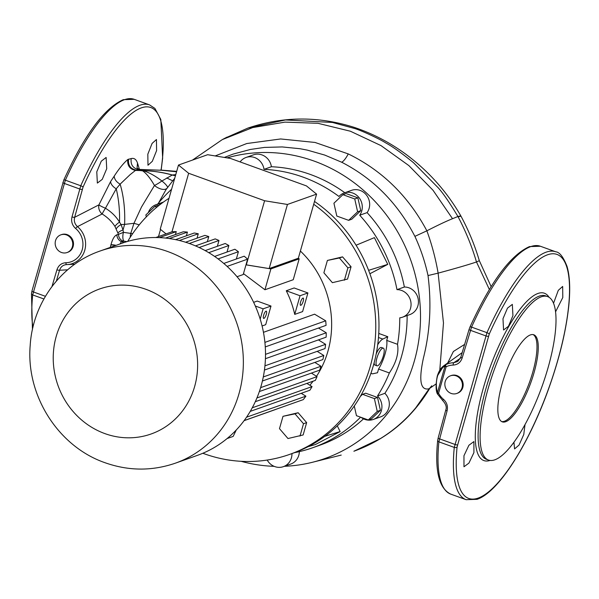 <?xml version="1.0" encoding="UTF-8"?>
<svg xmlns="http://www.w3.org/2000/svg" width="599" height="599" viewBox="0 0 599 599"><rect width="100%" height="100%" fill="white"/><g stroke="black" fill="none" stroke-linecap="round" stroke-linejoin="round"><path stroke-width="0.9" d="M147.833 154.145L152.094 143.416L156.459 139.522L156.586 150.611L152.303 161.326L147.975 165.242L147.833 154.145M96.776 171.823L101.283 161.183L106.128 157.462L106.719 168.723L102.242 179.371L97.36 183.077L96.776 171.823M555.558 311.854L562.79 297.531L562.663 286.442L558.298 290.343L553.536 303.281M512.931 315.643L512.332 304.382L507.488 308.118L502.98 318.743L503.564 330.004L508.446 326.29L512.931 315.643M473.914 452.619L473.906 441.575L468.912 445.252L463.963 455.719L463.978 466.771L468.935 463.087L473.914 452.619M513.935 442.249L514.571 448.921L519.048 445.064L523.773 434.507L525.009 424.609M61.465 252.478A9.374 8.723 -109.5 0 0 67.095 252.523A9.374 8.723 -109.5 0 0 72.756 243.763A9.374 8.723 -109.5 0 0 66.467 234.905A9.374 8.723 -109.5 0 0 60.828 234.853A9.374 8.723 -109.5 0 0 55.175 243.621A9.374 8.723 -109.5 0 0 61.465 252.478M60.828 234.853L61.57 234.591A9.374 8.723 70.5 0 1 67.208 234.643A9.374 8.723 70.5 0 1 73.49 243.501A9.374 8.723 70.5 0 1 67.837 252.261L67.095 252.523M451.137 393.423A9.374 8.723 -109.5 0 0 456.767 393.468A9.374 8.723 -109.5 0 0 462.428 384.7A9.374 8.723 -109.5 0 0 456.139 375.843A9.374 8.723 -109.5 0 0 450.508 375.798A9.374 8.723 -109.5 0 0 444.847 384.558A9.374 8.723 -109.5 0 0 451.137 393.423M456.767 393.468L457.509 393.206A9.374 8.723 -109.5 0 0 463.169 384.446A9.374 8.723 -109.5 0 0 456.88 375.58A9.374 8.723 -109.5 0 0 451.242 375.536L450.508 375.798M502.059 383.989A46.31 13.485 109.9 0 0 502.299 421.861A46.31 13.485 109.9 0 0 534.046 372.645A46.31 13.485 109.9 0 0 533.799 334.774A46.31 13.485 109.9 0 0 502.059 383.989M501.685 421.576A46.31 13.485 109.9 0 0 532.766 372.181A46.31 13.485 109.9 0 0 533.14 334.594M437.337 376.052L443.709 365.839L445.888 364.619A21.571 20.074 70.5 0 1 453.735 362.732L460.391 358.307M470.028 327.091A2.134 0.502 24.1 0 1 470.013 326.942C490.596 281.919 510.415 255.137 529.471 246.593L540.38 246.241A131.795 38.373 109.9 0 0 530.751 246.608A131.795 38.373 109.9 0 0 471.57 327.114L462.143 358.007C460.638 362.388 457.658 364.739 453.203 365.076A19.445 18.097 -109.5 0 0 446.128 366.775L438.58 393.273A2.134 0.479 -164.1 0 1 437.435 392.704L444.982 366.206C441.56 367.696 439.045 371.103 437.442 376.412C435.99 381.833 435.982 387.268 437.435 392.704A2.134 1.37 164.2 0 0 437.263 393.595A2.134 1.37 164.2 0 0 437.472 393.962M444.982 366.206A2.134 1.842 -111.5 0 1 445.888 364.619A2.134 0.779 -116 0 0 446.128 366.775A2.134 0.479 -164.1 0 1 444.982 366.206M541.264 296.827A86.915 25.308 109.9 0 0 490.955 379.347A86.915 25.308 109.9 0 0 488.492 460.047A86.915 25.308 109.9 0 0 494.841 459.807A86.915 25.308 109.9 0 0 545.15 377.288A86.915 25.308 109.9 0 0 547.613 296.587A86.915 25.308 109.9 0 0 541.264 296.827M489.256 334.047L457.082 446.981A129.736 37.774 109.9 0 0 478.212 498.076A129.736 37.774 109.9 0 0 557.676 360.546A129.736 37.774 109.9 0 0 547.508 254.8A129.736 37.774 109.9 0 0 489.256 334.047A2.134 0.502 24.1 0 0 486.957 332.677A131.795 38.373 -70.1 0 1 546.138 252.172A131.795 38.373 -70.1 0 1 555.767 251.805C559.593 252.112 563.345 256.986 567.036 266.413C569.806 275.959 570.413 288.83 568.855 305.026C566.265 330.401 559.496 358.412 548.549 389.043C528.662 444.57 498.323 492.393 477.021 499.326L466.112 499.678A131.795 38.373 -70.1 0 1 454.274 447.408L486.957 332.677L471.57 327.114A2.134 0.502 24.1 0 0 470.013 326.942L469.084 329.428A2.134 0.487 16.8 0 0 470.395 330.304L485.811 335.882A2.134 0.464 -165 0 0 488.455 336.294M166.896 188.356A11.396 5.885 38.5 0 1 158.548 188.079A11.396 5.885 38.5 0 1 154.467 185.495A11.396 2.074 147.7 0 0 161.678 181.168A11.396 2.074 147.7 0 0 161.925 180.995L172.295 174.99L175.747 174.646M284.375 466.299A158.151 147.152 -109.5 0 0 312.446 462.278A158.151 147.152 -109.5 0 0 414.373 360.912A158.151 147.152 -109.5 0 0 376 202.484A158.151 147.152 -109.5 0 0 227.058 157.874M171.591 189.232A158.151 147.152 -109.5 0 0 157.627 204.132M436.102 383.922L429.169 388.729C420.498 390.892 418.566 380.732 423.381 358.254C430.067 331.711 431.617 304.15 428.023 275.562C425.088 261.965 420.715 248.892 414.897 236.365C397.773 203.248 373.357 178.532 341.655 162.217L324.703 155.059L307.272 150.109L300.136 148.739L282.204 146.935L264.444 147.421L250.382 149.465L233.206 154.07L224.34 157.432M161.056 170.071A129.736 37.774 109.9 0 0 141.304 107.88A129.736 37.774 109.9 0 0 83.044 187.12L74.643 217.317L98.917 204.858L110.575 181.624L114.199 176.151C118.999 168.723 123.521 163.183 127.759 159.521L131.218 158.555C134.139 157.844 136.235 159.356 137.508 163.078L139.402 169.352M67.635 269.812L59.563 270.254L56.381 281.028M51.993 286.479L56.935 269.79C58.455 265.402 61.435 263.043 65.875 262.729A19.445 18.097 -109.5 0 0 82.198 249.753A19.445 18.097 -109.5 0 0 75.624 228.504C72.172 225.314 70.967 221.443 72 216.898L80.753 185.757A131.795 38.373 -70.1 0 1 139.934 105.252A131.795 38.373 -70.1 0 1 149.563 104.885L134.176 99.322A131.795 38.373 109.9 0 0 124.547 99.681A131.795 38.373 109.9 0 0 65.366 180.187L32.683 294.925A131.795 38.373 109.9 0 0 32.945 327.324M462.151 352.661L443.709 365.839C440.909 367.838 438.76 371.268 437.27 376.127C435.713 384.483 435.713 390.301 437.263 393.595A2.134 2.134 0 0 0 437.435 394.015L438.58 393.273A19.445 18.097 -109.5 0 0 443.455 399.293C446.899 402.468 448.104 406.339 447.079 410.907L438.887 441.845A131.795 38.373 109.9 0 0 450.725 494.115L466.112 499.678M110.268 247.409L110.867 245.081A27.816 25.877 -109.5 0 0 110.935 244.864C112.47 239.121 114.439 235.766 116.85 234.808L118.467 234.359L114.986 226.504A8.551 3.182 -29.7 0 1 119.515 222.124L121.08 224.573L124.614 224.378L123.027 229.956L123.424 232.352L130.769 233.4L133.966 223.307L124.614 224.378C125.198 209.635 123.701 196.225 120.129 184.148L116.228 188.782L105.446 208.227C111.444 211.911 116.131 216.546 119.515 222.124A42.746 13.403 -93 0 0 116.228 188.782A8.551 4.987 -147.7 0 1 110.575 181.624M114.986 226.504C111.908 221.585 107.625 217.415 102.152 213.985L77.481 226.639A21.571 20.074 70.5 0 1 84.773 250.217A21.571 20.074 70.5 0 1 67.268 264.578A21.571 20.074 70.5 0 1 66.669 264.601C63.112 264.863 60.746 266.742 59.563 270.254A2.134 0.479 16.4 0 1 56.935 269.79M447.745 362.897L453.383 351.486L464.592 344.425M491.15 286.659L479.327 260.677L476.482 261.965L489.383 289.542M215.168 155.935L246.766 143.535L280.646 138.961L315.052 142.457L348.251 153.913C382.147 170.468 408.353 196.098 426.87 230.81C431.864 244.497 435.615 258.603 438.124 273.137L443.477 322.981L439.793 370.234M225.434 137.965L247.881 128.089C283.065 116.206 318.675 116.019 354.728 127.535C379.092 135.808 401.031 148.702 420.535 166.215C436.566 180.531 449.991 197.086 460.818 215.88L457.928 216.494C449.392 202.32 442.758 192.691 438.019 187.592L413.55 162.741C401.57 152.992 392.24 146.351 385.569 142.817C380.125 139.193 360.845 130.245 354.668 128.515L332.467 122.458L285.491 119.942L247.881 128.089M226.984 137.134L222.319 139.589L252.718 127.572L284.982 122.121L317.919 123.297L350.363 131.211L381.016 145.609L408.862 165.594L433.01 190.25L452.537 218.71L457.928 216.494M452.537 218.71C446.906 220.911 438.356 224.947 426.87 230.81L414.897 236.365M174.728 178.24L166.035 189.583L158.578 202.971M428.023 275.562L438.124 273.137C456.049 268.307 468.83 264.578 476.482 261.965C471.885 246.331 465.752 231.281 458.1 216.823L458.018 216.658M241.112 461.312A158.151 147.152 -109.5 0 0 274.14 466.336M429.169 388.729L415.781 407.777C405.635 420.011 393.902 430.239 380.59 438.468L353.882 451.234M354.031 451.182C386.49 439.426 411.842 418.304 430.089 387.823L429.318 388.481M479.327 260.677C474.752 245.231 468.635 230.405 460.983 216.187L458.1 216.823M176.57 171.763L161.183 170.236L138.624 169.554L135.464 170.416L143.064 170.625C153.741 170.97 163.482 172.422 172.295 174.99L175.529 175.432M127.759 159.521C127.198 165.511 129.766 169.143 135.464 170.416L130.103 174.661L120.129 184.148C116.423 182.014 114.446 179.348 114.199 176.151M139.253 224.842L133.966 223.307L141.506 206.999L154.467 185.495C150.342 178.255 146.388 173.366 142.599 170.82L139.417 170.49M128.575 159.124C127.894 165.174 130.41 168.828 136.123 170.094L143.273 170.7C153.067 170.917 162.718 172.362 172.22 175.035A11.396 9.906 56 0 0 175.5 175.529M137.149 168.132L137.014 167.78C137.366 168.454 138.414 169.015 140.151 169.45L138.624 169.554C132.896 168.289 130.425 164.62 131.218 158.555M140.151 169.45L161.183 170.236M142.599 170.82A11.396 9.434 115.4 0 0 143.273 170.7C149.144 172.505 155.358 175.934 161.925 180.995A11.396 2.231 36 0 1 167.54 187.465M130.29 237.204A7.121 3.309 -82.7 0 1 130.769 233.4L132.589 233.73M172.632 180.793L166.724 177.97M453.203 365.076A2.134 0.749 -91.1 0 1 453.735 362.732L457.696 361.489L460.788 357.498M98.917 204.858A8.551 1.071 -158.3 0 0 105.446 208.227A8.551 0.562 -57.4 0 0 102.152 213.985A8.551 7.652 -117.7 0 1 98.917 204.858M72 216.898A2.134 0.472 -164.6 0 0 74.643 217.317C73.774 220.971 74.718 224.078 77.481 226.639A2.134 0.419 129.9 0 0 75.624 228.504M118.07 232.839A8.551 3.25 -14.1 0 1 123.027 229.956L121.08 224.573A8.551 3.534 -25.5 0 0 116.333 228.736M123.042 241.157A7.121 6.334 -105.5 0 1 118.467 234.359L123.424 232.352A7.121 2.718 -81 0 0 123.926 241.172L121.417 241.607L120.032 243.943M66.422 264.608L66.654 264.601A2.134 0.749 -91.1 0 1 65.875 262.729M462.143 358.007A2.134 0.479 -163.6 0 1 460.833 357.139A2.134 0.479 -163.6 0 1 460.938 357.041M445.866 409.971A2.134 0.472 15.4 0 0 445.753 410.075A2.134 0.472 15.4 0 0 447.079 410.907M442.923 400.694A2.134 0.419 -50.1 0 1 442.818 400.671L437.517 394.007M116.85 234.808A7.121 6.334 -105.5 0 0 121.417 241.607L124.023 242.55M267.191 460.047A14.249 13.26 -109.5 0 0 274.799 466.591A14.249 13.26 -109.5 0 0 283.364 466.658A14.249 13.26 -109.5 0 0 291.968 453.578M361.062 417.353A14.249 13.26 -109.5 0 0 364.761 419.382A14.249 13.26 -109.5 0 0 373.334 419.45A14.249 13.26 -109.5 0 0 377.505 395.946A143.91 133.891 70.5 0 0 389.357 372.952L378.553 369.044A19.947 5.81 109.9 0 0 386.714 340.397L387.77 336.698L378.763 333.441M382.634 348.199A9.374 2.725 109.9 0 0 377.205 357.094A9.374 2.725 109.9 0 0 376.943 365.802A9.374 2.725 109.9 0 0 377.625 365.772A9.374 2.725 109.9 0 0 383.053 356.877A9.374 2.725 109.9 0 0 383.315 348.169A9.374 2.725 109.9 0 0 382.634 348.199M383.315 348.169L381.391 347.48A9.374 2.725 109.9 0 0 380.709 347.502A9.374 2.725 109.9 0 0 376.194 353.942M374.12 362.889A9.374 2.725 109.9 0 0 375.019 365.105L376.943 365.802M344.814 192.721A143.91 133.891 70.5 0 0 310.522 174.519A143.91 133.891 70.5 0 0 271.407 166.739L264.024 169.36A143.91 133.891 70.5 0 1 303.139 177.139A143.91 133.891 70.5 0 1 338.974 196.472A14.249 13.26 -109.5 0 1 344.155 192.96A14.249 13.26 -109.5 0 1 359.542 198.321A14.249 13.26 -109.5 0 1 359.714 215.236A143.91 133.891 70.5 0 1 396.98 289.639A14.249 13.26 -109.5 0 1 410.772 301.477A14.249 13.26 -109.5 0 1 402.461 317.208A14.249 13.26 -109.5 0 1 399.758 317.837A143.91 133.891 70.5 0 1 397.519 344.305C398.986 353.028 396.268 362.582 389.357 372.952M351.793 219.212L360.763 210.668L357.88 197.842L346.042 193.559L342.89 194.675L333.928 203.218L336.803 216.052L348.648 220.335L351.793 219.212M264.024 169.36A14.249 13.26 -109.5 0 0 246.047 157.47A14.249 13.26 -109.5 0 0 240.109 161.917M160.839 203.982A14.249 13.26 -109.5 0 0 156.084 204.678A14.249 13.26 -109.5 0 0 148.305 212.608M360.568 417.174A143.91 133.891 70.5 0 1 312.805 447.7A143.91 133.891 70.5 0 1 294.536 452.649M371.021 372.997A18.524 5.391 109.9 0 0 371.904 373.709A18.524 5.391 109.9 0 0 372.93 373.754L377.505 372.743L378.553 369.044M386.714 340.397L397.519 344.305M308.096 446.674L315.456 444.518L340.142 431.565L337.289 425.867M369.89 273.75L387.77 264.361L374.39 237.646L356.076 245.223M158.787 205.577L157.971 205.285L154.819 206.4L145.857 214.944L146.298 216.913M354.279 405.995L356.457 415.684L368.295 419.966L371.447 418.851L380.41 410.308L377.535 397.481L365.69 393.199L362.545 394.314L360.366 396.388M407.14 315.546A143.91 133.891 70.5 0 1 384.887 393.326L377.505 395.946M359.714 215.236L367.097 212.615A143.91 133.891 70.5 0 1 404.362 287.018L396.98 289.639M363.511 418.858A143.91 133.891 70.5 0 1 320.188 445.079L312.805 447.7M387.77 336.698L382.813 339.064A18.524 5.391 109.9 0 0 377.714 344.717M402.461 317.208L409.843 314.587A14.249 13.26 -109.5 0 0 418.154 298.856A14.249 13.26 -109.5 0 0 404.362 287.018M373.334 419.45L380.717 416.837A14.249 13.26 -109.5 0 0 384.887 393.326M283.364 466.658L290.747 464.045A14.249 13.26 -109.5 0 0 299.35 451.631M271.407 166.739A14.249 13.26 -109.5 0 0 253.429 154.856L246.047 157.47M367.097 212.615A14.249 13.26 -109.5 0 0 366.925 195.708A14.249 13.26 -109.5 0 0 351.538 190.34L344.155 192.96M324.793 436.342L340.142 431.565M368.602 270.329L387.77 264.361M348.648 220.335L357.61 211.784L360.763 210.668M357.61 211.784L354.735 198.958L357.88 197.842M354.735 198.958L342.89 194.675M156.863 207.134L154.819 206.4M368.295 419.966L377.258 411.423L380.41 410.308M377.258 411.423L374.382 398.597L377.535 397.481M374.382 398.597L362.545 394.314M178.48 165.054L188.648 173.268L264.593 200.74L246.331 264.863L269.168 268.584L298.332 258.244L316.594 194.121L306.433 185.9L230.48 158.435L207.643 154.707L178.48 165.054L160.218 229.177L166.058 233.895M188.648 173.268L171.973 231.798L155.8 237.533M264.593 200.74L287.438 204.461L269.168 268.584M287.438 204.461L316.594 194.121M266.3 314.318A3.849 1.123 -70.1 0 1 263.665 318.406A3.849 1.123 -70.1 0 1 263.642 315.261A3.849 1.123 -70.1 0 1 266.278 311.173A3.849 1.123 -70.1 0 1 266.3 314.318M303.214 301.23A3.849 1.123 -70.1 0 1 300.571 305.318A3.849 1.123 -70.1 0 1 300.556 302.173A3.849 1.123 -70.1 0 1 303.191 298.085A3.849 1.123 -70.1 0 1 303.214 301.23M175.35 463.184L197.498 455.33A112.56 104.728 -109.5 0 0 265.432 350.101A112.56 104.728 -109.5 0 0 189.943 243.703A112.56 104.728 -109.5 0 0 122.256 243.157L100.108 251.011C60.986 264.369 32.705 303.146 30.197 345.368C25.847 395.392 58.2 446.592 105.065 462.735C128.59 471.031 152.019 471.181 175.35 463.184A112.56 104.728 -109.5 0 0 243.284 357.955A112.56 104.728 -109.5 0 0 167.795 251.558A112.56 104.728 -109.5 0 0 100.108 251.011M169.023 198.269A142.48 132.566 -109.5 0 0 127.707 241.404M202.844 453.256A142.48 132.566 -109.5 0 0 204.012 453.69A142.48 132.566 -109.5 0 0 289.691 454.386A142.48 132.566 -109.5 0 0 375.101 340.681A142.48 132.566 -109.5 0 0 313.704 204.259M244.078 420.67L273.975 410.068A95.466 88.817 -109.5 0 0 276.723 409.035M301.679 393.618A95.466 88.817 -109.5 0 0 302.525 392.847M309.848 385.239A95.466 88.817 -109.5 0 0 313.09 381.196M316.534 376.292A95.466 88.817 -109.5 0 0 300.384 251.048M245.979 264.84L270.883 268.899L299.178 258.858L293.24 279.726L264.938 289.759L243.479 273.631M227.126 266.413L247.604 259.15L243.224 274.529L237.024 276.723M263.455 332.318L314.58 314.19L325.714 320.809L264.908 342.373M302.6 311.6L294.723 314.393A95.466 88.817 -109.5 0 0 286.262 290.762L294.139 287.969L307.916 292.956L302.6 311.6M255.324 306.014L263.126 308.837L271.003 306.044L265.686 324.695L262.085 325.968M253.632 302.338L257.226 301.065L271.003 306.044M289.691 454.386L292.889 453.248A142.48 132.566 -109.5 0 0 378.433 338.068A142.48 132.566 -109.5 0 0 314.512 201.444M303.139 434.956L306.658 422.617L298.16 412.733L282.998 416.312L279.486 428.652L287.977 438.535L303.139 434.956M347.54 279.089L351.059 266.75L342.561 256.866L327.398 260.445L323.879 272.785L332.378 282.668L347.54 279.089M244.137 420.595L303.266 399.623A110.426 102.743 70.5 0 0 305.894 396.156L246.548 417.204M301.185 393.318L305.894 396.156M247.604 259.15A110.426 102.743 70.5 0 0 244.197 256.207L223.779 263.448M236.253 430.007L233.168 436.409L227.096 438.565M250.232 411.386L309.885 390.234A110.426 102.743 70.5 0 0 312.057 386.595L252.254 407.807M306.86 383.405L312.057 386.595M255.301 401.689L315.314 380.41A110.426 102.743 70.5 0 0 317.058 376.614L256.941 397.938M311.39 373.095L317.058 376.614M259.36 391.551L319.626 370.175A110.426 102.743 70.5 0 0 320.967 366.244L260.617 387.643M314.834 362.41L320.967 366.244M262.407 381.001L322.868 359.565A110.426 102.743 70.5 0 0 323.812 355.484L263.29 376.943M317.185 351.351L323.812 355.484M264.444 370.055L325.047 348.566A110.426 102.743 70.5 0 0 325.586 344.335L264.938 365.847M318.421 339.903L325.586 344.335M265.424 358.696L326.133 337.17A110.426 102.743 70.5 0 0 326.253 332.789L265.507 354.331M318.473 328.05L326.253 332.789M265.275 346.911L326.066 325.354A110.426 102.743 70.5 0 0 325.714 320.809M236.335 259L238.409 251.715L218.088 258.918M238.409 251.715A110.426 102.743 70.5 0 0 234.868 249.251L214.622 256.432M227.006 252.037L228.863 245.523L208.744 252.658M228.863 245.523A110.426 102.743 70.5 0 0 225.194 243.501L205.172 250.607M217.332 246.294L218.987 240.491L199.138 247.529M218.987 240.491A110.426 102.743 70.5 0 0 215.198 238.896L195.476 245.889M207.336 241.682L208.789 236.575L189.314 243.479M208.789 236.575A110.426 102.743 70.5 0 0 204.88 235.392L185.585 242.236M197.019 238.177L198.276 233.767L179.326 240.491M198.276 233.767A110.426 102.743 70.5 0 0 194.256 233.004L175.552 239.637M186.386 235.796L187.442 232.098L169.27 238.537M187.442 232.098A110.426 102.743 70.5 0 0 183.294 231.776L165.526 238.08M175.425 234.568L176.263 231.633L159.379 237.623M171.973 231.798A110.426 102.743 70.5 0 1 176.263 231.633M299.178 258.858L298.347 258.184M160.532 229.432L158.495 236.583M270.883 268.899L264.938 289.759M344.388 280.205L347.907 267.865L351.059 266.75M347.907 267.865L339.408 257.982L342.561 256.866M339.408 257.982L327.398 260.445M299.994 436.072L303.506 423.733L306.658 422.617M303.506 423.733L295.007 413.849L298.16 412.733M295.007 413.849L282.998 416.312M286.262 290.762L300.039 295.749L307.916 292.956M294.723 314.393L300.039 295.749M260.198 319.117L263.126 308.837M490.072 460.429A88.974 25.907 -70.1 0 1 483.528 387.388A88.974 25.907 -70.1 0 1 537.909 293.48A88.974 25.907 -70.1 0 1 549.073 297.306M547.613 296.587L545.629 295.869A86.915 25.308 109.9 0 0 539.28 296.108A86.915 25.308 109.9 0 0 488.971 378.62A86.915 25.308 109.9 0 0 486.5 459.328L488.492 460.047M66.669 264.601A2.134 0.749 -91.1 0 1 66.654 264.601L74.823 264.189M63.816 180.172A2.134 0.502 24.1 0 1 63.801 180.014A2.134 0.502 24.1 0 1 65.366 180.187L80.753 185.757A2.134 0.502 24.1 0 1 83.044 187.12M479.926 497.395A131.795 38.373 -70.1 0 1 475.741 499.319M457.082 446.981A2.134 1.348 5.6 0 1 454.274 447.408L438.887 441.845A2.134 1.348 5.6 0 1 437.682 440.475L438.154 438.019A2.134 0.464 15 0 0 439.479 438.835L454.896 444.413A2.134 0.487 -163.2 0 0 457.524 444.885M82.25 189.374A2.134 0.464 -165 0 1 79.6 188.962L64.183 183.384A2.134 0.487 -163.2 0 1 62.873 182.508A2.134 0.487 -163.2 0 1 62.985 182.403M134.176 99.322L123.259 99.674C104.211 108.209 84.392 134.992 63.801 180.014L31.942 291.099A2.134 0.464 -165 0 0 33.267 291.915L45.412 296.31M43.884 298.976L32.683 294.925A2.134 1.348 5.6 0 1 31.477 293.547L31.942 291.099A2.134 0.464 -165 0 1 32.054 290.994M341.655 162.217A11.396 3.175 116.3 0 0 348.251 153.913M137.508 163.078L137.074 167.87M469.197 329.33A2.134 0.487 16.8 0 0 469.084 329.428L460.833 357.139L457.696 361.489M437.854 440.025A2.134 1.348 5.6 0 0 437.682 440.475C434.612 470.544 438.955 488.425 450.725 494.115M438.258 437.921A2.134 0.464 15 0 0 438.154 438.019L445.753 410.075C446.936 407.26 445.956 404.123 442.818 400.671A2.134 0.419 -50.1 0 1 443.455 399.293M31.65 293.106A2.134 1.348 5.6 0 0 31.477 293.547L32.451 329.532M126.921 241.637L123.926 241.172M110.867 245.081A7.121 1.595 -163.9 0 1 115.622 245.508M110.935 244.864A7.121 1.58 -164.3 0 1 116.071 245.35M382.813 339.064L378.486 337.499M145.976 289.324A76.942 71.588 -109.5 0 0 56.209 336.428A76.942 71.588 -109.5 0 0 104.877 433.601A76.942 71.588 -109.5 0 0 194.645 386.497A76.942 71.588 -109.5 0 0 145.976 289.324M161.168 170.079L162.643 158.099L160.824 119.493L154.909 108.412L149.563 104.885M540.38 246.241L555.767 251.805M222.319 139.589L192.504 160.075M312.446 462.278L341.228 455.075M430.089 387.823L431.722 385.823M160.405 170.049L176.683 171.366M167.158 188.071L166.035 189.583M371.904 373.709L370.901 373.349M163.407 202.08L156.084 204.678"/></g></svg>
